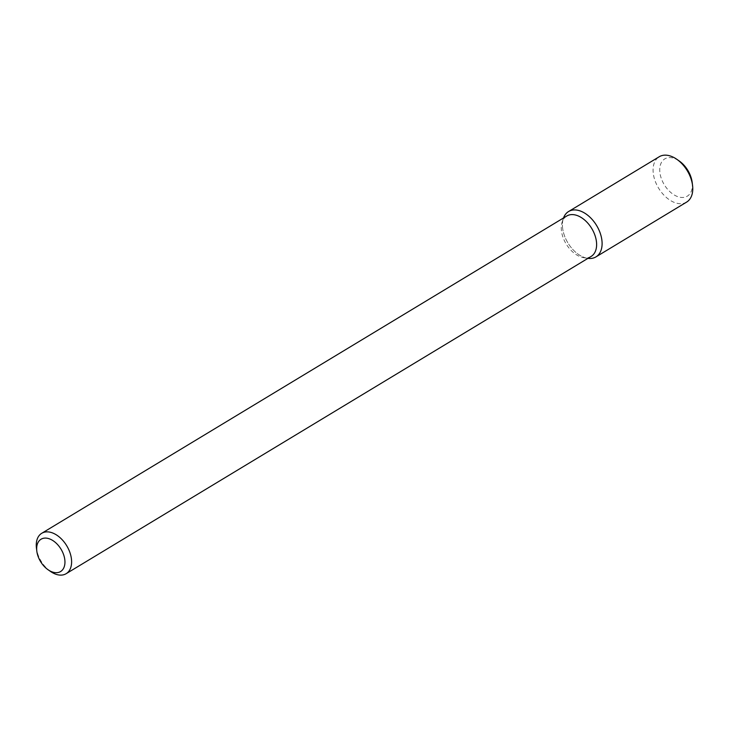 <?xml version="1.0" encoding="UTF-8"?>
<svg xmlns="http://www.w3.org/2000/svg" width="729" height="729" viewBox="0 0 729 729"><rect width="100%" height="100%" fill="white"/><g stroke="black" fill="none" stroke-linecap="round" stroke-linejoin="round"><path stroke-width="0.55" stroke-dasharray="3.65 2.73" d="M562.67 228.569A26.49 16.776 58.9 0 1 563.399 218.335A26.49 16.776 58.9 0 1 563.535 217.953A26.49 16.776 58.9 0 0 562.67 228.569A26.49 16.776 58.9 0 0 587.556 258.294A26.49 16.776 58.9 0 0 587.948 258.358A26.49 16.776 58.9 0 1 562.67 228.569M591.155 256.417A23.601 14.944 58.9 0 1 583.656 257.674A23.601 14.944 58.9 0 1 561.494 231.184A23.601 14.944 58.9 0 1 562.141 222.072A23.601 14.944 58.9 0 1 566.743 216.021M50.474 571.427A23.601 14.944 58.9 0 1 36.477 548.463M686.627 202.097A26.49 16.776 58.9 0 1 666.607 197.677A26.49 16.776 58.9 0 1 653.33 173.775A26.49 16.776 58.9 0 1 659.216 156.753M692.176 182.405A21.77 13.787 58.9 0 1 678.581 196.912A21.77 13.787 58.9 0 1 659.945 172.891A21.77 13.787 58.9 0 1 679.237 160.991M583.656 257.674L587.556 258.294M562.141 222.072L563.399 218.335"/><path stroke-width="1.09" d="M568.565 211.538A26.49 16.776 58.9 0 0 563.535 217.953A26.49 16.776 58.9 0 1 596.623 225.534A26.49 16.776 58.9 0 1 587.948 258.358A26.49 16.776 58.9 0 0 595.967 256.89L686.627 202.097A26.49 16.776 58.9 0 0 692.55 185.348A26.49 16.776 58.9 0 0 676.804 159.296A26.49 16.776 58.9 0 0 659.216 156.753L568.565 211.538A26.49 16.776 58.9 0 1 596.623 225.534A26.49 16.776 58.9 0 1 595.967 256.89M36.477 548.463A23.601 14.944 58.9 0 1 36.45 548.217A23.601 14.944 58.9 0 1 41.726 533.3L566.743 216.021A23.601 14.944 58.9 0 1 591.738 228.487A23.601 14.944 58.9 0 1 591.155 256.417L66.139 573.696A23.601 14.944 58.9 0 1 50.474 571.427L48.041 569.732A18.881 11.956 58.9 0 1 36.842 551.361A18.881 11.956 58.9 0 1 36.824 551.16A18.881 11.956 58.9 0 1 50.319 539.205A18.881 11.956 58.9 0 1 64.908 563.335A18.881 11.956 58.9 0 1 48.041 569.732M41.726 533.3A23.601 14.944 58.9 0 1 66.731 545.766A23.601 14.944 58.9 0 1 66.139 573.696M676.804 159.296L679.237 160.991A21.77 13.787 58.9 0 1 692.176 182.405L692.55 185.348M36.824 551.16L36.45 548.217"/></g></svg>
